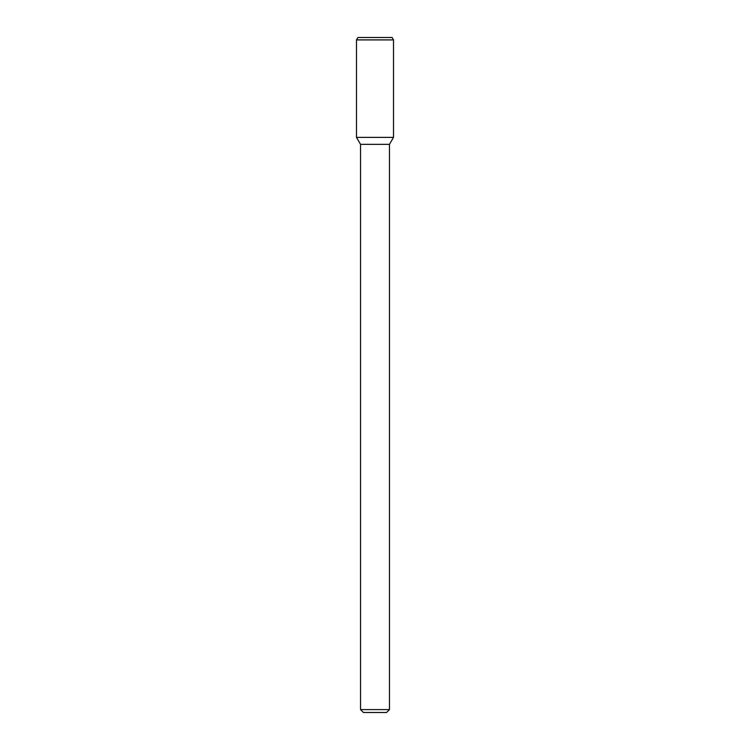 <?xml version="1.0" encoding="UTF-8"?>
<svg xmlns="http://www.w3.org/2000/svg" width="750" height="750" viewBox="0 0 750 750"><rect width="100%" height="100%" fill="white"/><g stroke="black" fill="none" stroke-linecap="round" stroke-linejoin="round"><path stroke-width="0.56" stroke-dasharray="3.75 2.81" d="M386.569 712.5L363.431 712.5M389.466 709.603L360.534 709.603M389.466 144.366L360.534 144.366M393.506 137.372L356.494 137.372L393.506 137.372M393.506 39.909L356.494 39.909M392.109 37.5L357.891 37.5"/><path stroke-width="1.12" d="M389.466 709.603L360.534 709.603L363.431 712.5L386.569 712.5L389.466 709.603L389.466 144.366L393.506 137.372L393.506 39.909L356.494 39.909L356.494 137.372L393.506 137.372L356.494 137.372L360.534 144.366L389.466 144.366M356.494 39.909L357.891 37.5L392.109 37.5L393.506 39.909M360.534 709.603L360.534 144.366"/></g></svg>

